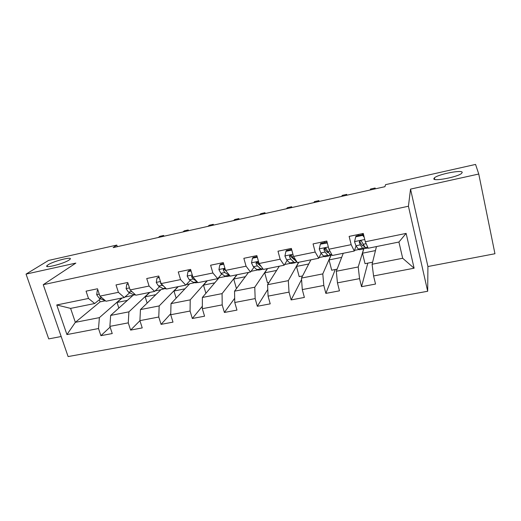 <?xml version="1.0" encoding="UTF-8"?>
<svg xmlns="http://www.w3.org/2000/svg" width="521" height="521" viewBox="0 0 521 521"><rect width="100%" height="100%" fill="white"/><g stroke="black" fill="none" stroke-linecap="round" stroke-linejoin="round"><path stroke-width="0.78" d="M433.83 178.716L434.41 177.843C438.037 174.301 462.192 169.507 462.231 172.379L461.645 173.356C457.796 177.029 432.99 181.751 433.83 178.716M48.199 264.714C53.982 260.936 73.383 256.104 70.022 259.289L69.019 260.07C63.575 263.808 43.543 268.843 47.027 265.612L48.199 264.714M478.76 174.027L410.535 189.11L427.923 266.531L494.95 253.74L478.76 174.027L475.562 164.428L385.527 184.668L384.947 186.687L113.161 247.605L116.789 245.091L48.531 260.441L26.05 274.105L48.72 338.897L61.172 336.52M427.923 266.531L427.682 291.259L68.108 356.572L43.25 284.687L408.431 206.238L427.682 291.259M376.455 246.57L372.092 264.251L402.681 258.266L398.923 242.031L368.223 248.237L365.293 241.77L363.28 233.454L349.135 236.397L351.174 244.662L328.901 249.22L326.823 241.041L313.069 243.906L315.172 252.034L293.505 256.475L291.369 248.419L277.986 251.207L280.148 259.211L259.061 263.528L256.866 255.603L243.848 258.312L246.062 266.192L225.534 270.392L223.294 262.591L210.614 265.228L212.881 272.984L192.894 277.081L190.601 269.396L178.254 271.962L180.566 279.608L161.093 283.593L158.755 276.019L146.733 278.527L149.084 286.055L130.113 289.936L127.73 282.48L116.014 284.922L118.404 292.333L99.915 296.123L97.492 288.777L86.063 291.154L88.498 298.461L56.756 304.961L66.935 334.58L75.343 322.336L99.387 317.634L121.797 298.045M365.293 241.77L406.133 233.401L414.104 268.204L373.57 275.954L375.537 284.056L361.541 286.687L367.813 263.125M66.935 334.58L98.521 328.543L100.898 335.68L112.236 333.551L109.872 326.374L128.264 322.857L130.608 330.099L142.233 327.911L139.908 320.63L158.775 317.022L161.074 324.368L172.998 322.128L170.719 314.736L190.074 311.037L192.327 318.494L204.564 316.195L202.33 308.692L222.193 304.896L224.401 312.463L236.964 310.106L234.769 302.493L255.166 298.592L257.322 306.276L270.217 303.854L268.081 296.123L289.025 292.118L291.128 299.92L304.375 297.432L302.291 289.585L323.808 285.469L325.859 293.395L339.471 290.835L337.445 282.864L359.555 278.637L361.541 286.687M328.901 249.22L332.307 255.492L354.293 251.05L356.051 245.892M363.684 248.843L358.214 266.967L336.305 271.259L343.254 253.278M354.521 250.373L358.643 249.539M354.293 251.05L351.174 244.662M359.555 278.637L358.214 266.967M337.445 282.864L336.305 271.259M293.505 256.475L297.361 262.558L318.754 258.234L321.151 253.291M330.959 255.251L322.792 273.903L301.47 278.077L310.887 259.823M319.093 257.543L324.036 256.54M329.5 255.433L330.842 255.166M318.754 258.234L315.172 252.034M323.808 285.469L322.792 273.903M302.291 289.585L301.47 278.077M259.061 263.528L263.346 269.435L284.173 265.222L287.156 260.389M289.494 256.592L290.308 255.27M298.65 262.297L288.321 280.65L267.566 284.713L279.308 266.205M284.609 264.518L290.334 263.359M295.974 262.219L296.963 262.017M284.173 265.222L280.148 259.211M289.025 292.118L288.321 280.65M268.081 296.123L267.566 284.713M225.534 270.392L230.223 276.13L250.503 272.027L254.033 267.253M261.216 266.498L257.068 263.125L257.732 262.232M267.371 268.621L254.762 287.221L234.541 291.174L248.497 272.431M251.031 271.317L257.498 270.008M250.503 272.027L246.062 266.192M255.166 298.592L254.762 287.221M234.769 302.493L234.541 291.174M192.894 277.081L197.96 282.649L217.719 278.657L221.751 273.909M224.987 270.093L225.333 269.689M236.847 274.788L222.07 293.616L202.369 297.471L219.041 277.791L225.495 276.482M217.719 278.657L212.881 272.984M222.193 304.896L222.07 293.616M202.33 308.692L202.369 297.471M161.093 283.593L166.525 289.005L185.776 285.111L190.289 280.376M207.058 280.812L190.217 299.855L171.018 303.613L189.761 283.717L194.3 282.799M185.776 285.111L180.566 279.608M190.074 311.037L190.217 299.855M170.719 314.736L171.018 303.613M130.113 289.936L135.883 295.199L154.646 291.402L159.608 286.667M177.967 286.693L159.172 305.931L140.455 309.591L161.165 289.5L163.881 288.953M154.646 291.402L149.084 286.055M158.775 317.022L159.172 305.931M139.908 320.63L140.455 309.591M99.915 296.123L106.004 301.236L124.298 297.537L129.69 292.802M149.553 292.431L128.908 311.851L110.654 315.426L133.226 295.153L134.203 294.958M124.298 297.537L118.404 292.333M128.264 322.857L128.908 311.851M109.872 326.374L110.654 315.426M56.756 304.961L70.602 308.393L94.711 303.522L100.494 298.774M99.348 299.712L100.058 301.867L105.242 300.819M100.058 301.867L75.343 322.336L70.602 308.393M94.711 303.522L88.498 298.461M98.521 328.543L99.387 317.634M410.535 189.11L408.431 206.238M43.25 284.687L75.858 263.092L26.05 274.105M117.297 246.674L116.789 245.091M124.864 297.042L132.946 295.407M155.16 290.913L160.904 289.754M186.238 284.629L189.527 283.965M218.123 278.175L218.833 278.032M337.113 269.155L331.688 270.223L329.064 259.907L331.056 255.303M372.606 262.187L365.039 263.672L362.486 253.199L363.827 248.654M363.84 248.699L365.833 248.296M414.104 268.204L402.681 258.266M398.923 242.031L406.133 233.401M373.57 275.954L372.092 264.251M100.898 335.68L110.107 327.084M118.84 308.08L117.017 302.46L122.142 297.973M117.017 302.46L127.417 300.376M147.137 303.111L145.157 296.814L149.879 292.366M145.157 296.814L155.838 294.671M130.608 330.099L139.934 320.708M176.15 298.168L173.968 291.031L178.267 286.628M173.968 291.031L184.942 288.829M161.074 324.368L170.745 313.733M205.906 293.297L203.483 285.111L207.332 280.754M203.483 285.111L214.756 282.844M192.327 318.494L202.337 306.289M236.456 288.608L233.721 279.041L237.094 274.736M233.721 279.041L245.313 276.716M224.401 312.463L234.684 298.272M268.934 282.558L267.475 282.844L264.714 272.822L267.586 268.575M264.714 272.822L276.631 270.432M257.322 306.276L267.781 289.474M302.571 275.948L299.178 276.612L296.482 266.446L298.833 262.258M296.482 266.446L308.738 263.984M291.128 299.92L301.574 279.536M329.064 259.907L341.672 257.381M325.859 293.395L335.263 269.52M362.486 253.199L375.459 250.594M358.188 235.583L357.94 234.567M97.994 290.288L97.271 290.438L96.704 294.749L99.127 298.155L105.581 300.884M163.907 236.228L163.679 235.466L162.2 236.612M163.679 235.466L159.784 236.339L158.286 237.485M97.883 289.956L97.271 290.438M128.225 284.017L126.746 284.323L126.115 288.699L128.44 292.17L133.311 294.619L135.681 295.016M128.023 283.398L126.746 284.323M188.459 230.725L188.231 229.95L186.876 231.083M188.231 229.95L184.265 230.842L182.891 231.975M159.237 277.582L156.977 278.051L156.267 282.499L158.488 286.042L163.047 288.595L166.323 288.797M159.048 276.951L156.977 278.051M213.519 225.111L213.291 224.33L212.067 225.437M213.291 224.33L209.24 225.235L207.996 226.348M160.657 282.161L160.553 283.163L162.2 285.287L163.581 286.068M191.07 270.979L187.977 271.617L187.195 276.137L189.305 279.757L193.532 282.421L195.831 282.831L197.772 282.441M190.881 270.34L188.823 270.764L187.977 271.617M239.093 219.38L238.872 218.586L237.778 219.673M238.872 218.586L234.737 219.51L233.623 220.604M192.392 275.394L191.5 276.644L193.109 278.976L196.723 281.288M192.555 275.948L191.5 276.644M223.756 264.199L219.784 265.02L218.924 269.611L220.911 273.304L224.792 276.084L226.882 276.553L230.048 275.909M223.568 263.548L220.533 264.18L219.784 265.02M225.137 269.012C223.841 268.68 223.255 269.103 223.366 270.282L224.818 272.509L230.015 275.87M265.202 213.525L264.981 212.724L264.03 213.786M264.981 212.724L260.76 213.669L259.784 214.743M225.756 270.66L224.18 269.337L223.366 270.282M257.322 257.231L252.431 258.247L251.487 262.916L253.349 266.687L256.866 269.585L258.729 270.112L262.232 269.403M257.14 256.573L253.069 257.42L252.431 258.247M261.177 266.439L259.894 265.352L258.312 262.656C256.866 261.796 256.098 262.109 256.013 263.593L257.354 265.873L260.826 268.784L263.079 269.057M291.858 207.553L291.649 206.739L290.842 207.781M291.649 206.739L287.338 207.71L286.504 208.752M257.068 263.125L256.71 262.656L256.013 263.593M291.806 250.08L285.944 251.298L284.922 256.039L286.648 259.894L289.774 262.923L291.402 263.502L295.068 262.76M291.981 257.836L292.092 256.045M291.565 249.422L291.467 248.804M291.63 249.409L286.472 250.484L285.944 251.298M297.061 262.076L293.369 258.527L291.708 255.564C290.282 254.958 289.552 255.342 289.533 256.716L290.764 259.054L293.837 262.096L295.44 262.688L296.338 261.496M294.534 259.92L290.099 255.798L289.533 256.716M319.093 201.451L318.885 200.624L318.227 201.64M318.885 200.624L314.476 201.614L313.798 202.636M327.325 243.027L320.369 244.154L319.256 248.973L320.838 252.919L323.554 256.078L324.928 256.723L328.771 255.948M325.234 249.924L325.176 248.12M324.537 242.578L324.362 241.555M327.077 242.044L320.773 243.359L320.369 244.154M332.183 255.257L330.373 254.697L327.742 251.513L326.029 248.354C324.635 247.931 323.945 248.367 323.951 249.657L325.065 252.06L327.729 255.231L329.077 255.883L329.91 254.131M328.758 252.744L327.344 252.457L324.388 248.758L323.951 249.657M346.908 195.212L346.706 194.379L346.204 195.368M346.706 194.379L342.206 195.388L341.678 196.384M364.179 237.179L362.649 235.381L355.739 236.814L354.527 241.718L355.954 245.756L358.246 249.051L359.353 249.761L363.378 248.947M358.376 235.544L358.188 234.515M362.649 235.381L362.903 234.606L356.012 236.033L355.739 236.814M362.903 234.606L363.821 235.674M368.113 247.989L366.302 248.354L365.247 247.631L361.32 240.989C359.965 240.702 359.295 241.177 359.321 242.408L360.298 244.87L362.531 248.178L363.606 248.901L364.225 246.081M362.968 234.684L362.766 233.558M362.369 233.642L362.557 234.678M363.43 244.883L363 245.99L362.095 245.378L359.614 241.523L359.321 242.408M375.328 188.843L375.133 188.003L374.801 188.96M375.133 188.003L370.535 189.032L370.177 189.996M99.251 294.118L96.717 294.645M104.962 300.363L104.291 300.493M101.706 297.628L99.127 298.155M129.462 287.905L126.128 288.595M134.893 294.3L133.311 294.619M131.813 291.486L128.44 292.17M160.461 281.529L156.287 282.389M165.593 288.08L163.047 288.595M162.2 285.287L158.488 286.042M192.269 274.984L187.215 276.026M197.094 281.698L193.532 282.421M193.109 278.976L189.305 279.757M192.483 275.843L191.559 276.807M224.929 268.269L218.95 269.494M228.66 275.303L224.792 276.084M224.818 272.509L220.911 273.304M258.462 261.366L251.513 262.799M260.826 268.784L256.866 269.585M257.354 265.873L253.349 266.687M260.324 265.267L259.894 265.352M292.919 254.281L284.948 255.922M293.837 262.096L289.774 262.923M290.764 259.054L286.648 259.894M294.639 258.266L293.369 258.527M328.334 246.993L319.282 248.856M327.729 255.231L323.554 256.078M331.727 254.424L330.373 254.697M325.065 252.06L320.838 252.919M329.904 251.07L327.742 251.513M364.746 239.504L354.56 241.601M362.531 248.178L358.246 249.051M367.722 247.13L365.247 247.631M360.298 244.87L355.954 245.756M366.159 243.672L363.052 244.303M434.41 177.843L434.748 179.426M47.027 265.612L47.346 266.544"/></g></svg>
